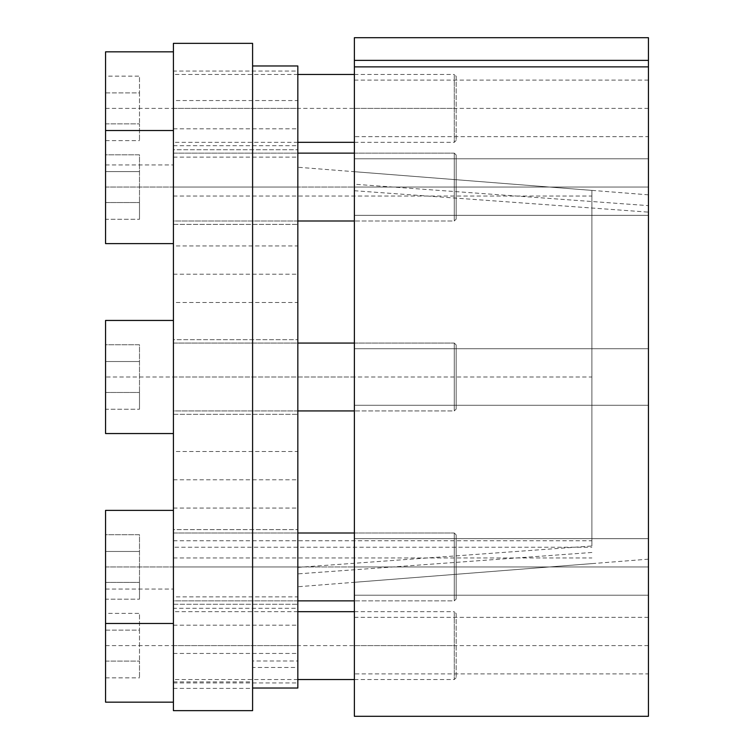 <?xml version="1.0" encoding="UTF-8"?>
<svg xmlns="http://www.w3.org/2000/svg" width="754" height="754" viewBox="0 0 754 754"><rect width="100%" height="100%" fill="white"/><g stroke="black" fill="none" stroke-linecap="round" stroke-linejoin="round"><path stroke-width="0.57" stroke-dasharray="3.77 2.83" d="M591.89 552.475L297.83 573.879L297.83 167.247L297.83 567.385L591.89 545.981L591.89 190.385L591.89 545.981M297.83 688.025L297.83 573.879M297.83 567.385L297.83 65.975M297.83 245.936L297.83 302.486L297.83 245.936L173.42 245.936L173.42 302.486L297.83 302.486M297.83 596.895L297.83 653.445L297.83 596.895L173.42 596.895L173.42 653.445L173.42 596.895M297.83 451.514L297.83 508.064L297.83 451.514L173.42 451.514L173.42 508.064L173.42 451.514M297.83 149.735L297.83 224.381L297.83 149.735L297.83 224.381L297.83 149.735L173.42 149.735L173.42 224.381L173.42 149.735L173.42 224.381L173.42 149.735L297.83 149.735M297.83 339.677L297.83 414.323L297.83 339.677L297.83 414.323L297.83 339.677L173.42 339.677L173.42 414.323L173.42 339.677L173.42 414.323L173.42 339.677L297.83 339.677M297.83 529.619L297.83 604.265L297.83 529.619L297.83 604.265L297.83 529.619L173.42 529.619L173.42 604.265L173.42 529.619L173.42 604.265L173.42 529.619L297.83 529.619M297.83 608.289L297.83 682.936L297.83 608.289L173.42 608.289L173.42 682.936L173.42 608.289M297.83 71.065L297.83 145.71L297.83 71.065L173.42 71.065L173.42 145.71L173.42 71.065M297.83 100.555L297.83 157.105L297.83 100.555L173.42 100.555L173.42 157.105L173.42 100.555M173.42 302.486L173.42 245.936M173.42 710.645L173.42 547.244L591.89 547.244M173.42 43.355L173.42 547.244M173.42 653.445L297.83 653.445M173.42 508.064L297.83 508.064M173.42 224.381L297.83 224.381L173.42 224.381M173.42 414.323L297.83 414.323L173.42 414.323M173.42 604.265L297.83 604.265L173.42 604.265M173.42 682.936L297.83 682.936M173.42 145.71L297.83 145.71M173.42 157.105L297.83 157.105M173.42 688.393L252.59 688.393L252.59 667.488L297.83 667.488M252.59 667.488L252.59 65.975L252.59 660.994L297.83 660.994M252.59 660.994L252.59 43.355M173.42 681.899L252.59 681.899M173.42 540.759L591.89 540.759M252.59 710.645L252.59 688.393M648.44 205.635L648.44 559.166L648.44 66.87L648.44 205.635L354.38 184.24L354.38 66.87L354.38 582.305L354.38 184.24M648.44 716.3L648.44 37.7M648.44 215.333L648.44 158.783L648.44 215.333L648.44 158.783L648.44 215.333L354.38 215.333L354.38 158.783L648.44 158.783L354.38 158.783L354.38 215.333L354.38 158.783L354.38 215.333L648.44 215.333M648.44 405.275L648.44 348.725L648.44 405.275L648.44 348.725L648.44 405.275L354.38 405.275L354.38 348.725L354.38 405.275L354.38 348.725L354.38 405.275L648.44 405.275M648.44 595.217L648.44 538.667L648.44 595.217L648.44 538.667L648.44 595.217L354.38 595.217L354.38 538.667L354.38 595.217L354.38 538.667L354.38 595.217L648.44 595.217M648.44 673.888L648.44 617.337L648.44 673.888L354.38 673.888L354.38 617.337L354.38 673.888M648.44 136.662L648.44 80.112L648.44 136.662L354.38 136.662L354.38 80.112L354.38 136.662M354.38 37.7L354.38 716.3M354.38 348.725L648.44 348.725L354.38 348.725M354.38 538.667L648.44 538.667L354.38 538.667M354.38 617.337L648.44 617.337M354.38 80.112L648.44 80.112M354.38 190.724L648.44 212.128M456.17 76.343L456.17 140.433L456.17 76.343L454.285 74.457L454.285 142.317L456.17 140.433M354.38 74.457L454.285 74.457L454.285 142.317L354.38 142.317M297.83 142.317L173.42 142.317L173.42 74.457L173.42 142.317M297.83 74.457L173.42 74.457M173.42 164.938L173.42 51.837L173.42 164.938L105.56 164.938L105.56 51.837M173.42 130.508L173.42 243.608L173.42 130.508L173.42 243.608L173.42 130.508L105.56 130.508L105.56 164.938M105.56 76.154L105.56 140.621L105.56 76.154L139.49 76.154L139.49 92.912L139.49 76.154M105.56 92.912L139.49 92.912L139.49 123.863L139.49 92.912L105.56 92.912M105.56 123.863L139.49 123.863L139.49 140.621L139.49 123.863L105.56 123.863M105.56 140.621L139.49 140.621M354.38 153.128L454.285 153.128L454.285 220.988L454.285 153.128L456.17 155.013L456.17 219.103L456.17 155.013L456.17 219.103L454.285 220.988L354.38 220.988M297.83 220.988L173.42 220.988L173.42 153.128L173.42 220.988L454.285 220.988L456.17 219.103L456.17 155.013L454.285 153.128L454.285 220.988L454.285 153.128L173.42 153.128L173.42 220.988L173.42 153.128L297.83 153.128M105.56 130.508L105.56 243.608L105.56 130.508L105.56 243.608L173.42 243.608M105.56 154.824L105.56 219.291L105.56 154.824L139.49 154.824L139.49 202.543L139.49 154.824L105.56 154.824L105.56 171.582L139.49 171.582L139.49 219.291L139.49 171.582L105.56 171.582L105.56 202.543L139.49 202.543L139.49 219.291L139.49 202.543L105.56 202.543L105.56 219.291L139.49 219.291L105.56 219.291L105.56 154.824M354.38 343.07L454.285 343.07L454.285 410.93L454.285 343.07L456.17 344.955L456.17 409.045L456.17 344.955L456.17 409.045L454.285 410.93L354.38 410.93M297.83 410.93L173.42 410.93L173.42 343.07L173.42 410.93L454.285 410.93L456.17 409.045L456.17 344.955L454.285 343.07L454.285 410.93L454.285 343.07L173.42 343.07L173.42 410.93L173.42 343.07L297.83 343.07M173.42 320.45L173.42 433.55L105.56 433.55L105.56 320.45L105.56 433.55L105.56 320.45L173.42 320.45L173.42 433.55M105.56 344.767L105.56 409.233L105.56 344.767L139.49 344.767L139.49 392.476L139.49 344.767L105.56 344.767L105.56 361.524L139.49 361.524L139.49 409.233L139.49 361.524L105.56 361.524L105.56 392.476L139.49 392.476L139.49 409.233L139.49 392.476L105.56 392.476L105.56 409.233L139.49 409.233L105.56 409.233L105.56 344.767M354.38 533.012L454.285 533.012L454.285 600.872L454.285 533.012L456.17 534.897L456.17 598.987L456.17 534.897L456.17 598.987L454.285 600.872L354.38 600.872M297.83 600.872L173.42 600.872L173.42 533.012L173.42 600.872L454.285 600.872L456.17 598.987L456.17 534.897L454.285 533.012L454.285 600.872L454.285 533.012L173.42 533.012L173.42 600.872L173.42 533.012L297.83 533.012M173.42 623.492L173.42 510.392L173.42 623.492L173.42 510.392L173.42 623.492L105.56 623.492L105.56 510.392L105.56 702.163M105.56 534.709L105.56 599.176L105.56 534.709L139.49 534.709L139.49 582.418L139.49 534.709L105.56 534.709L105.56 551.457L139.49 551.457L139.49 599.176L139.49 551.457L105.56 551.457L105.56 582.418L139.49 582.418L139.49 599.176L139.49 582.418L105.56 582.418L105.56 599.176L139.49 599.176L105.56 599.176L105.56 534.709M456.17 613.567L456.17 677.658L456.17 613.567L454.285 611.683L454.285 679.543L456.17 677.658M354.38 611.683L454.285 611.683L454.285 679.543L354.38 679.543M297.83 679.543L173.42 679.543L173.42 611.683L173.42 679.543M297.83 611.683L173.42 611.683M173.42 589.062L173.42 702.163L173.42 589.062L105.56 589.062M105.56 613.379L105.56 677.846L105.56 613.379L139.49 613.379L139.49 630.137L139.49 613.379M105.56 630.137L139.49 630.137L139.49 661.088L139.49 630.137L105.56 630.137M105.56 661.088L139.49 661.088L139.49 677.846L139.49 661.088L105.56 661.088M105.56 677.846L139.49 677.846M173.42 510.392L105.56 510.392L105.56 623.492M105.56 551.457L139.49 551.457L105.56 551.457M105.56 582.418L139.49 582.418L105.56 582.418M105.56 361.524L139.49 361.524L105.56 361.524M105.56 392.476L139.49 392.476L105.56 392.476M105.56 171.582L139.49 171.582L105.56 171.582M105.56 202.543L139.49 202.543L105.56 202.543M173.42 377L591.89 377M173.42 108.388L297.83 108.388M173.42 187.058L297.83 187.058L173.42 187.058M173.42 566.942L297.83 566.942L173.42 566.942M173.42 645.612L297.83 645.612M173.42 128.83L297.83 128.83M173.42 479.789L297.83 479.789M173.42 625.17L297.83 625.17M173.42 274.211L297.83 274.211M354.38 377L105.56 377M354.38 108.388L648.44 108.388M354.38 187.058L648.44 187.058L354.38 187.058M354.38 566.942L648.44 566.942L354.38 566.942M354.38 645.612L648.44 645.612M105.56 108.388L456.17 108.388M105.56 187.058L456.17 187.058L105.56 187.058M105.56 566.942L456.17 566.942L105.56 566.942M105.56 645.612L456.17 645.612M591.89 190.385L297.83 167.247M591.89 563.615L297.83 586.753M173.42 557.96L591.89 557.96M173.42 196.04L591.89 196.04M648.44 194.834L354.38 171.695M648.44 559.166L354.38 582.305"/><path stroke-width="1.13" d="M252.59 65.975L297.83 65.975L297.83 688.025L252.59 688.025M173.42 710.645L173.42 43.355L252.59 43.355L252.59 710.645L173.42 710.645M354.38 66.87L354.38 37.7L648.44 37.7L648.44 716.3L354.38 716.3L354.38 66.87L648.44 66.87M354.38 60.377L648.44 60.377M354.38 142.317L297.83 142.317M354.38 74.457L297.83 74.457M173.42 51.837L105.56 51.837L105.56 243.608L173.42 243.608M354.38 220.988L297.83 220.988M354.38 153.128L297.83 153.128M173.42 130.508L105.56 130.508M354.38 410.93L297.83 410.93M354.38 343.07L297.83 343.07M173.42 433.55L105.56 433.55L105.56 320.45L173.42 320.45M354.38 600.872L297.83 600.872M354.38 533.012L297.83 533.012M173.42 623.492L105.56 623.492L105.56 702.163L173.42 702.163M173.42 510.392L105.56 510.392L105.56 623.492M354.38 679.543L297.83 679.543M354.38 611.683L297.83 611.683"/></g></svg>
